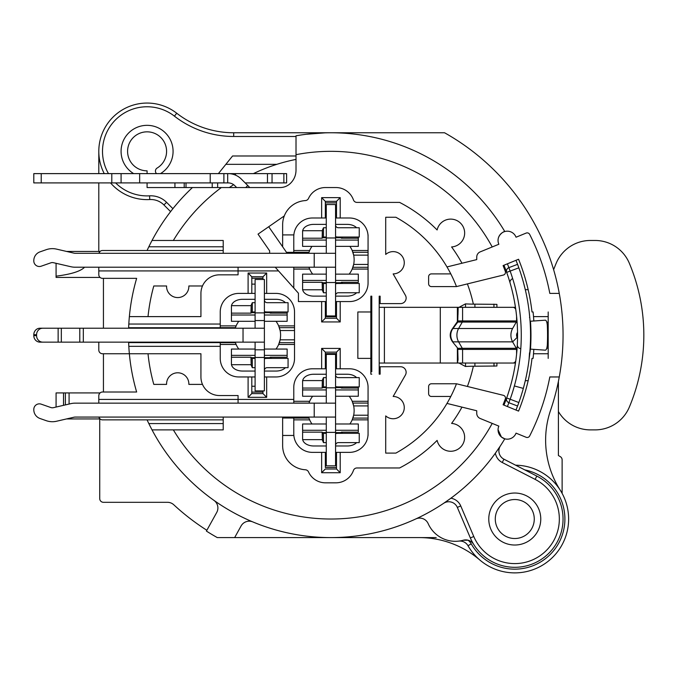 <?xml version="1.0" encoding="UTF-8"?>
<svg xmlns="http://www.w3.org/2000/svg" width="676" height="676" viewBox="0 0 676 676"><rect width="100%" height="100%" fill="white"/><g stroke="black" fill="none" stroke-linecap="round" stroke-linejoin="round"><path stroke-width="1.01" d="M286.531 173.622L228.175 173.622A18.573 18.573 0 0 1 241.307 179.055L249.799 187.548M139.653 182.909L139.653 173.622L33.8 173.622L33.8 182.909L228.175 182.909A9.287 9.287 0 0 1 234.741 185.621L236.668 187.548M139.653 173.622L228.175 173.622M245.151 182.909L286.607 182.909L286.607 173.622M111.794 182.909L111.794 173.622M210.219 182.909L210.219 173.622M218.39 173.622L232.569 155.979L296.012 155.979M229.35 187.548A179.199 179.199 0 0 1 233.642 184.683M253.39 173.622A179.199 179.199 0 0 1 296.012 159.409M379.202 371.724L379.202 374.174L380.132 374.174L380.132 366.747L400.564 366.747A5.569 5.569 0 0 1 405.397 375.087L393.153 396.466A11.146 11.146 0 0 1 403.538 411.591A11.146 11.146 0 0 1 385.709 415.909L385.709 453.097L395.891 453.097A134.634 134.634 0 0 0 456.486 383.774L503.367 395.325A2.788 2.788 0 0 1 505.318 398.984A185.706 185.706 0 0 1 503.088 404.772L518.56 411.101A202.411 202.411 0 0 0 532.004 358.39L533.094 358.39A230.271 230.271 0 0 0 533.829 349.374L533.516 353.751L548.194 353.751M562.119 493.379L562.119 459.849A3.718 3.718 0 0 0 560.319 456.663L558.41 455.514L558.41 381.374M500.401 445.856A9.287 9.287 0 0 0 503.933 459.19L536.82 476.073A48.283 48.283 0 0 1 547.67 554.362A48.283 48.283 0 0 1 470.352 537.952L457.331 507.397A9.287 9.287 0 0 0 443.617 503.324L450.9 498.212A202.411 202.411 0 0 0 495.373 453.199L500.401 445.856A202.411 202.411 0 0 0 504.795 438.817A202.411 202.411 0 0 1 152.032 429.885L223.215 429.885L223.215 423.573L148.83 423.573A202.411 202.411 0 0 0 213.971 500.392A9.287 9.287 0 0 1 216.726 512.467L206.408 531.082A232.13 232.13 0 0 0 217.292 537.597L436.197 537.597M461.615 540.639L463.263 540.234A29.71 29.71 0 0 1 428.17 523.621A9.287 9.287 0 0 0 415.791 518.948A202.411 202.411 0 0 1 213.971 500.392M99.727 418.934L99.727 498.601A3.718 3.718 0 0 0 103.436 502.31L167.496 502.31A9.287 9.287 0 0 1 173.8 504.786A231.2 231.2 0 0 0 206.856 530.271M103.436 278.351L103.436 328.215M103.436 353.751L103.436 392.004M427.198 132.766L330.919 132.766M548.194 316.613L533.516 316.613L533.829 320.99A230.271 230.271 0 0 0 533.094 311.966L532.004 311.966A202.411 202.411 0 0 0 518.56 259.254L503.088 265.584A185.706 185.706 0 0 1 505.318 271.372A2.788 2.788 0 0 1 503.367 275.039L456.486 286.59A134.634 134.634 0 0 0 395.891 217.258L385.709 217.258L385.709 254.455A11.146 11.146 0 0 1 403.538 258.773A11.146 11.146 0 0 1 393.153 273.898L405.397 295.268A5.569 5.569 0 0 1 400.564 303.608L380.132 303.608L380.132 296.181L379.202 296.181L379.202 374.174L380.132 374.174M362.294 132.766L357.942 132.766M342.58 132.766L331.426 132.766M322.807 132.766L316.292 132.766M303.575 132.766L292.328 132.766M506.865 397.429L506.713 397.868L506.865 397.429A347.041 254.489 -160.4 0 0 507.963 394.235M507.735 394.928L507.059 396.871M510.118 387.34L508.284 393.271M513.042 375.983L511.8 381.154M511.85 380.977L511.555 382.134M512.231 290.925L513.219 295.175M508.656 278.25L509.087 279.602M509.493 280.929L510.127 283.058M515.982 260.311A199.631 199.631 0 0 1 517.562 264.341L518.847 267.831L506.67 272.377L507.321 274.228M506.865 272.935L506.865 272.935A347.041 254.489 -19.6 0 1 507.963 276.121A347.041 254.489 160.4 0 0 506.865 272.935M515.163 305.417L514.723 302.814M514.74 302.882L514.85 303.532M514.867 303.608L515.019 304.513M515.137 305.265L515.382 306.811M514.715 302.772L514.512 301.631M515.171 364.896L515.391 363.502M517.258 345.664L517.309 344.794A3.718 3.65 3 0 0 520.757 348.622M516.143 312.27L516.726 317.635M516.38 314.306L516.21 312.811M515.644 308.552L514.825 303.355M514.385 300.938L515.45 307.225M515.129 305.172L515.306 306.321M379.202 363.037L515.467 363.037L514.597 368.285M514.909 366.485L515.391 363.485M529.088 359.311L529.519 352.821M558.41 411.54A37.138 37.138 0 0 0 590.444 429.885L595.083 429.885A37.138 37.138 0 0 0 629.322 407.138A185.706 185.706 0 0 0 629.322 263.217A37.138 37.138 0 0 0 595.083 240.47L590.444 240.47A37.138 37.138 0 0 0 556.204 263.217A185.706 185.706 0 0 0 553.627 269.699M523.469 387.88L525.303 380.681L528.159 380.673M528.159 289.683L525.303 289.683L523.469 282.483M517.698 264.696A199.631 199.631 0 0 1 518.205 266.057L519.869 270.746M508.851 267.654A3.718 3.718 0 0 0 506.67 272.377A186.627 186.627 0 0 1 506.67 397.987L510.169 399.237A190.345 190.345 0 0 0 510.169 271.127L508.851 267.654L517.562 264.341L518.315 266.352M514.377 385.945L523.325 388.413A199.631 199.631 0 0 0 518.847 267.831M523.325 388.413A199.631 199.631 0 0 1 518.847 402.533L517.562 406.014A199.631 199.631 0 0 1 515.982 410.053M519.675 400.175L518.205 404.307A199.631 199.631 0 0 1 517.731 405.575M518.315 404.003L517.562 406.014L508.851 402.71A3.718 3.718 -160.3 0 1 506.67 397.987A186.627 186.627 0 0 1 503.95 405.127A186.627 186.627 0 0 0 506.67 397.987A3.718 3.718 0 0 0 508.851 402.71L517.562 406.014M528.716 362.209L528.962 360.316M529.291 312.76L529.088 311.053M528.962 310.047L528.615 307.419M527.855 367.913L527.736 368.606L527.855 367.913M528.176 365.919L528.615 362.944M529.207 358.356L530.398 349.129L545.371 350.176C546.411 349.915 547.07 348.081 547.34 344.692A216.624 216.624 0 0 0 547.34 325.671C547.07 322.275 546.411 320.449 545.371 320.179L530.068 321.252M529.857 318.54L529.207 312.008M527.855 302.451L527.736 301.758L527.855 302.451M518.847 402.533L510.169 399.237L508.851 402.71A3.718 3.718 -160.3 0 1 506.67 397.987A186.627 186.627 0 0 1 503.95 405.127A186.627 186.627 0 0 0 506.67 397.987A3.718 3.718 0 0 0 508.851 402.71M503.95 265.237L506.67 272.377A186.627 186.627 0 0 0 503.95 265.237A186.627 186.627 0 0 1 506.67 397.987M530.483 349.137A200.045 200.045 0 0 0 530.483 321.227L530.043 320.923M529.519 317.543L529.705 316.807M516.109 358.381L515.856 360.291M516.582 316.191L516.582 320.939A1.859 1.42 -90 0 1 516.303 322.055L512.619 328.494A11.146 8.501 90 0 0 512.619 341.862L516.303 348.301A1.859 1.42 90 0 1 516.582 349.416L516.582 354.165M517.529 338.068L517.148 337.409L512.619 341.862L458.607 341.862L462.3 348.301L516.303 348.301L517.148 347.472M371.775 371.724L371.775 296.181L370.845 296.181L370.845 311.966L357.849 311.966L357.849 358.39L370.845 358.39L370.845 374.174L371.775 374.174L370.845 374.174M379.202 298.631L379.202 296.181L380.132 296.181M496.911 307.326L496.911 304.361L474.915 304.141A14.855 1.099 180 0 1 465.51 303.887L465.536 307.326M465.451 303.887L459.012 307.326M458.024 310.081L458.024 311.061M457.686 363.037L457.737 355.61L458.024 360.283M379.202 307.326L515.467 307.326M457.973 310.622L457.737 314.754L457.686 307.326M457.745 349.23L457.382 348.301A1.859 1.859 90 0 1 457.753 349.416L458.024 359.294M457.711 311.036L457.99 314.754L458.176 307.326L457.753 320.939A1.859 1.859 -90 0 1 457.382 322.055L452.557 328.494L512.619 328.494M371.775 298.631L371.775 296.181L370.845 296.181M515.754 309.338A5.569 3.6 -90 0 0 512.983 307.326M517.529 332.288L517.148 332.955A3.718 2.831 90 0 0 517.148 337.409M512.983 363.037A5.569 3.6 -90 0 0 515.754 361.018M457.39 363.037L457.39 348.309L462.3 348.301A1.859 1.42 90 0 1 462.578 349.416L458.176 349.416A1.859 1.859 90 0 0 457.813 348.301L452.557 341.862C449.447 337.409 449.447 332.955 452.557 328.494L457.745 321.134M457.737 355.627L457.973 359.742M459.012 363.037L465.451 366.476A14.855 1.099 0 0 1 474.915 366.223L496.911 366.003L496.911 363.037M465.536 363.037L465.51 366.468M461.97 263.243A149.489 149.489 0 0 0 451.593 246.943A13.926 13.926 0 0 0 452.464 219.227A13.926 13.926 0 0 0 437.118 229.967A149.489 149.489 0 0 0 399.609 202.403L356.953 202.403A3.718 3.718 0 0 1 353.447 199.927A18.573 18.573 0 0 0 335.938 187.548L325.426 187.548A18.573 18.573 0 0 0 308.526 198.423A3.718 3.718 0 0 1 305.366 200.586A24.142 24.142 0 0 0 282.644 224.685L282.644 246.782L286.506 252.359L293.781 252.359L293.781 253.289M326.28 218.002L312.354 218.002A18.573 18.573 0 0 0 293.857 234.902L282.644 234.902M321.641 218.002L321.641 197.629L340.205 197.629L340.205 218.002L336.496 218.002L336.496 201.347L336.496 218.002L335.566 218.002M367.989 234.927A18.573 18.573 0 0 0 349.492 218.002L340.205 218.002M368.065 234.927L368.065 282.999A18.573 18.573 0 0 1 349.492 301.572L340.205 301.572L340.205 321.937L321.641 321.937L321.641 301.572L326.28 301.572M314.213 267.214L314.213 253.289L335.566 253.289L335.566 267.214L275.216 267.214L298.429 293.215L298.429 301.572L321.641 301.572M278.529 270.924L238.07 270.924L238.07 267.214L75.213 267.214A19.503 19.503 0 0 1 70.819 266.716L53.412 262.694A4.639 4.639 0 0 0 50.844 262.829L41.211 266.192A5.569 5.569 0 0 1 33.8 260.936L33.8 260.623A9.287 9.287 0 0 1 40.028 251.852L46.247 249.681A18.573 18.573 0 0 1 56.556 249.123L73.954 253.145A5.569 5.569 0 0 0 75.213 253.289L314.213 253.289M98.797 270.924L98.797 274.642A3.718 3.718 0 0 0 102.507 278.351L136.645 278.351A202.411 202.411 0 0 0 129.361 316.613L200.933 316.613L200.933 293.401A18.573 18.573 0 0 1 219.506 274.828L238.07 274.828L238.07 270.924L98.797 270.924L98.797 267.214M129.361 316.613A202.411 202.411 0 0 0 128.812 324.041L220.241 324.041L220.241 328.215M255.097 293.401L238.814 293.401A18.573 18.573 0 0 0 220.241 311.966L220.241 324.041M248.1 293.401L248.1 273.028L266.674 273.028L266.674 293.401L264.384 293.401M264.384 376.963L275.952 376.963A18.573 18.573 0 0 0 294.525 358.39L294.525 311.966A18.573 18.573 0 0 0 275.952 293.401L266.674 293.401M266.674 376.963L266.674 397.336L248.1 397.336L248.1 376.963L255.097 376.963M220.241 342.14L220.241 358.39A18.573 18.573 0 0 0 238.814 376.963L248.1 376.963M220.241 346.323L128.812 346.323A202.411 202.411 0 0 0 136.645 392.004L102.507 392.004A3.718 3.718 0 0 0 98.797 395.722L98.797 403.149L75.213 403.149A19.503 19.503 0 0 0 70.819 403.648L53.412 407.67A4.639 4.639 0 0 1 50.844 407.527L41.211 404.163A5.569 5.569 0 0 0 33.8 409.428L33.8 409.74A9.287 9.287 0 0 0 40.028 418.503L46.247 420.683A18.573 18.573 0 0 0 56.556 421.241L73.954 417.219A5.569 5.569 0 0 1 75.213 417.075L335.566 417.075L335.566 403.149L98.797 403.149M326.28 368.792L312.354 368.792A18.573 18.573 0 0 0 293.781 387.365L293.781 399.431L238.07 399.431L238.07 395.536L219.506 395.536A18.573 18.573 0 0 1 200.933 376.963L200.933 353.751L102.507 353.751A3.718 3.718 0 0 1 98.797 350.033L98.797 342.14M321.641 368.792L321.641 348.419L340.205 348.419L340.205 368.792L336.496 368.792L336.496 352.137L336.496 368.792L335.566 368.792M368.065 435.437L368.065 387.365A18.573 18.573 0 0 0 349.492 368.792L340.205 368.792M335.566 452.362L349.492 452.362A18.573 18.573 0 0 0 367.989 435.428M340.205 452.362L340.205 472.727L321.641 472.727L321.641 452.362L326.28 452.362M293.781 417.075L293.781 433.789A18.573 18.573 0 0 0 312.354 452.362L321.641 452.362M293.781 433.789A275.107 71.36 0 0 0 293.857 435.462L282.644 435.462L282.644 445.67A24.142 24.142 0 0 0 305.366 469.769A3.718 3.718 0 0 1 308.526 471.941A18.573 18.573 0 0 0 325.426 482.816L335.938 482.816A18.573 18.573 0 0 0 353.447 470.437A3.718 3.718 0 0 1 356.953 467.961L399.609 467.961A149.489 149.489 0 0 0 437.118 440.397A13.926 13.926 0 0 0 464.623 436.882A13.926 13.926 0 0 0 451.593 423.421A149.489 149.489 0 0 0 461.97 407.121M335.566 387.83L335.566 354.401L326.28 354.401L326.28 387.83L335.566 387.83L335.566 403.149M326.28 417.075L326.28 465.823L335.566 465.823L335.566 417.075M326.28 403.149L326.28 387.83M326.28 432.395L335.566 432.395M335.566 433.646A12.067 12.067 0 0 1 338.355 433.324L359.243 433.324L359.243 442.611L338.355 442.611A2.788 2.788 0 0 0 335.566 445.391M335.566 423.987L358.314 423.987L358.314 432.15L341.355 432.15L342.681 433.324L340.425 433.324M339.994 433.324L335.566 433.324L339.994 433.324M326.28 432.598L322.351 432.598L322.156 432.15L322.351 440.076L322.351 432.598L323.483 433.324L326.28 433.324L323.483 433.324L323.483 442.611L326.28 442.611M326.28 430.282L302.611 430.282L302.611 423.987L302.611 432.15L322.156 432.15M323.483 442.611L322.351 440.076M302.611 432.15L302.611 439.628L322.156 439.628M358.314 432.15L358.322 431.694M302.611 438.766L302.611 431.694M326.28 445.983L313.748 445.983A11.146 7.216 0 0 1 302.687 439.628M356.607 442.611A11.146 7.216 0 0 1 347.177 445.983L335.566 445.983M335.566 386.571A12.067 12.067 0 0 0 338.355 386.9L359.243 386.9L359.243 377.614L338.355 377.614A2.788 2.788 0 0 1 335.566 374.825M326.28 377.614L323.483 377.614L323.483 386.9L326.28 386.9M335.566 386.9L339.994 386.9M342.681 386.9L341.355 388.066L358.314 388.066L358.314 386.9L358.314 388.531M326.28 387.618L322.351 387.618L322.351 380.149L322.156 388.066L323.483 386.9M322.156 388.066L302.611 388.066L302.611 396.237L326.28 396.237M335.566 389.942L358.314 389.942L358.314 396.237L358.314 388.066M322.156 380.588L302.611 380.588L302.611 388.066M322.351 380.149L323.483 377.614M302.611 388.531L302.611 381.467M335.566 374.242L347.177 374.242A11.146 7.216 180 0 1 356.607 377.614M302.687 380.588A11.146 7.216 180 0 1 313.748 374.242L326.28 374.242M325.35 359.505L326.28 359.505M335.566 359.505L336.496 359.505M326.28 282.534L335.566 282.534L335.566 315.962L326.28 315.962L326.28 267.214M326.28 253.289L326.28 204.541L335.566 204.541L335.566 253.289M335.566 282.534L335.566 267.214M335.566 236.71A12.067 12.067 0 0 0 338.355 237.039L359.243 237.039L359.243 227.753L338.355 227.753A2.788 2.788 0 0 1 335.566 224.964M326.28 227.753L323.483 227.753L323.483 237.039L326.28 237.039M335.566 237.039L339.994 237.039M342.681 237.039L341.355 238.205L358.314 238.205L358.314 237.039L358.314 238.662M326.28 237.758L322.351 237.758L322.351 230.288L322.156 238.205L323.483 237.039M322.156 238.205L302.611 238.205L302.611 246.377L326.28 246.377M335.566 240.081L358.314 240.081L358.314 246.377L358.314 238.205M322.156 230.727L302.611 230.727L302.611 238.205M322.351 230.288L323.483 227.753M302.611 238.67L302.611 231.606M335.566 224.373L347.177 224.373A11.146 7.216 180 0 1 356.607 227.753M302.687 230.727A11.146 7.216 180 0 1 313.748 224.373L326.28 224.373M335.566 283.785A12.067 12.067 0 0 1 338.355 283.464L359.243 283.464L359.243 292.75L338.355 292.75A2.788 2.788 0 0 0 335.566 295.53M335.566 274.126L358.314 274.126L358.314 282.289L341.355 282.289L342.681 283.464L340.425 283.464M339.994 283.464L335.566 283.464L339.994 283.464M326.28 282.737L322.351 282.737L322.156 282.289L322.351 290.215L322.351 282.737L323.483 283.464L326.28 283.464L323.483 283.464L323.483 292.75L326.28 292.75M326.28 280.422L302.611 280.422L302.611 274.126L302.611 282.289L322.156 282.289M323.483 292.75L322.351 290.215M302.611 282.289L302.611 289.767L322.156 289.767M358.314 282.289L358.322 281.824M302.611 288.897L302.611 281.833M326.28 296.122L313.748 296.122A11.146 7.216 0 0 1 302.687 289.767M356.607 292.75A11.146 7.216 0 0 1 347.177 296.122L335.566 296.122M326.28 237.969L335.566 237.969M275.216 267.214L238.07 267.214M223.215 253.289L223.215 250.5L147.072 250.5A350.616 247.923 -0 0 1 148.83 246.782L223.215 246.782L223.215 250.5M98.797 182.909L98.797 251.43L100.048 251.43L98.916 253.289A3.718 3.718 0 0 1 102.507 250.5L147.072 250.5M335.566 310.85L336.496 310.85M325.35 310.85L325.35 301.572L325.35 318.219L325.35 310.85L326.28 310.85M264.384 357.46L264.384 390.889L255.097 390.889L255.097 357.46L264.384 357.46L264.384 342.14L79.793 342.14L79.793 328.215L40.002 328.215A6.498 6.202 90 0 0 33.8 334.713L33.8 335.642A6.498 6.202 90 0 0 40.002 342.14L79.793 342.14M255.097 342.14L255.097 357.46M79.793 328.215L264.384 328.215L264.384 279.467L255.097 279.467L255.097 328.215M42.782 342.14A6.498 6.202 -90 0 1 36.58 335.642L36.58 334.713A6.498 6.202 -90 0 1 42.782 328.215M264.384 328.215L264.384 342.14M255.097 312.895L264.384 312.895M255.097 320.559L264.384 320.559M255.097 349.805L264.384 349.805M264.384 358.719A12.067 12.067 0 0 1 267.172 358.39L288.069 358.39L288.069 367.676L267.172 367.676A2.788 2.788 0 0 0 264.384 370.465M264.384 349.061L287.139 349.061L287.139 357.224L270.172 357.224L271.498 358.39L269.251 358.39M268.811 358.39L264.384 358.39L268.811 358.39M255.097 357.672L251.168 357.672L250.973 357.224L251.168 365.141L251.168 357.672L252.3 358.39L255.097 358.39L252.3 358.39L252.3 367.676L255.097 367.676M255.097 355.356L231.429 355.356L231.429 349.061L231.429 357.224L250.973 357.224M252.3 367.676L251.168 365.141M231.429 357.224L231.429 364.702L250.973 364.702M287.139 357.224L287.139 356.759M231.429 363.832L231.429 356.767M255.097 371.056L242.566 371.056A11.146 7.216 0 0 1 231.505 364.702M285.424 367.676A11.146 7.216 0 0 1 275.994 371.056L264.384 371.056M264.384 311.644A12.067 12.067 0 0 0 267.172 311.966L288.069 311.966L288.069 302.679L267.172 302.679A2.788 2.788 0 0 1 264.384 299.899M255.097 302.679L252.3 302.679L252.3 311.966L255.097 311.966M264.384 311.966L268.811 311.966M271.498 311.966L270.172 313.14L287.139 313.14L287.139 311.966L287.139 313.596M255.097 312.692L251.168 312.692L251.168 305.214L250.973 313.14L252.3 311.966M250.973 313.14L231.429 313.14L231.429 321.303L255.097 321.303M264.384 315.008L287.139 315.008L287.139 321.303L287.139 313.14M250.973 305.662L231.429 305.662L231.429 313.14M251.168 305.214L252.3 302.679M231.429 313.605L231.429 306.541M264.384 299.307L276.002 299.307A11.146 7.216 180 0 1 285.424 302.679M231.505 305.662A11.146 7.216 180 0 1 242.566 299.307L255.097 299.307M262.956 390.889L262.956 393.609L251.81 393.618L251.81 376.963L251.81 386.25L255.097 386.25M262.989 393.593L266.674 397.336M262.989 276.771L266.674 273.028M262.956 276.746L262.956 279.467L262.956 276.738L251.81 276.738L251.81 278.259L262.956 278.259M147.081 182.909L147.081 187.548L221.365 187.548A183.847 183.847 0 0 0 173.352 240.47M492.221 246.96A183.847 183.847 0 0 0 296.012 154.677L296.012 170.267C295.927 175.439 294.035 179.824 290.342 183.441A14.855 14.855 0 0 1 280.092 187.548L221.365 187.548M217.647 182.909L217.647 187.548M276.839 164.336L225.852 164.336M488.773 519.024A26.001 26.001 0 0 1 527.77 496.514A26.001 26.001 0 0 1 527.77 541.544A26.001 26.001 0 0 1 488.773 519.024M133.687 173.622A26.001 26.001 0 0 1 127.257 134.507A26.001 26.001 0 0 1 166.896 134.507A26.001 26.001 0 0 1 160.465 173.622M534.268 519.024A19.503 19.503 0 0 1 505.023 535.907A19.503 19.503 0 0 1 505.023 502.141A19.503 19.503 0 0 1 534.268 519.024M156.562 173.622A3.507 3.507 0 0 1 157.136 168.045A19.503 19.503 0 0 0 159.435 136.248A19.503 19.503 0 0 0 128.719 144.774A19.503 19.503 0 0 0 147.081 170.834L147.081 173.622M212.213 182.909L212.213 187.548M186.01 182.909L186.01 187.548M174.932 182.909L174.932 187.548M296.012 154.677L296.012 135.8A202.411 202.411 0 0 1 504.795 231.547A202.411 202.411 0 0 0 330.927 132.766L444.555 132.766A232.13 232.13 0 0 1 559.263 293.401L549.816 293.401A222.843 222.843 0 0 0 529.671 234.403A2.788 2.788 0 0 0 526.139 233.085L516.033 237.217A9.287 9.287 0 0 0 503.823 231.876A9.287 9.287 0 0 0 498.854 244.247L480.213 251.869A5.569 5.569 0 0 0 476.749 257.024L476.749 259.601L446.98 266.935M446.98 403.428L476.749 410.763L476.749 413.332A5.569 5.569 0 0 0 480.213 418.495L498.854 426.117A9.287 9.287 0 0 0 503.823 438.479A9.287 9.287 0 0 0 516.033 433.147L526.139 437.279A2.788 2.788 0 0 0 529.671 435.961A222.843 222.843 0 0 0 549.816 376.963L559.263 376.963A232.13 232.13 0 0 0 559.263 293.401M559.263 376.963A232.13 232.13 0 0 1 550.602 410.171A92.849 92.849 0 0 0 560.176 490.075M128.812 346.323A404.189 285.804 180 0 1 128.643 342.605L220.241 342.605M128.812 324.041A404.189 285.804 -0 0 0 128.643 327.75A202.411 202.411 0 0 0 128.626 328.215M324.962 132.851L306.101 134.296M148.83 423.573A350.616 247.923 180 0 1 147.072 419.864L223.215 419.864L223.215 423.573M170.639 211.571L170.597 211.622A202.411 202.411 0 0 0 148.83 246.782M171.036 211.056L170.707 211.478M251.81 393.618L251.81 392.097L262.956 392.097M251.785 393.593L248.1 397.336M251.81 392.097L251.81 386.25M251.81 293.401L251.81 276.746M251.785 276.771L248.1 273.028M251.81 284.114L255.097 284.114M368.065 405.93L353.666 405.93A23.212 23.212 0 0 1 353.666 415.216L368.065 415.216M294.525 330.539L280.126 330.539A23.212 23.212 0 0 1 280.126 339.825L294.525 339.825M293.781 288.01L293.781 267.214M368.065 255.139L353.666 255.139A23.212 23.212 0 0 1 353.666 264.426L368.065 264.426M311.974 423.987A23.212 23.212 0 0 1 308.636 417.075L308.957 418.089L293.781 418.089M368.065 401.29L352.196 401.29L353.666 405.93A23.212 23.212 0 0 0 349.179 396.237M368.065 419.864L352.196 419.864L353.666 415.216A23.212 23.212 0 0 1 349.872 423.987M293.781 419.864L309.65 419.864L308.957 418.089M293.781 401.29L309.65 401.29L308.932 403.149A23.212 23.212 0 0 1 312.667 396.237M308.957 403.065L293.781 403.065M293.781 399.431L293.781 403.149M293.857 234.902A275.107 71.36 180 0 0 293.781 236.575L293.781 252.359L286.48 252.359M293.781 250.5L309.65 250.5A23.212 23.212 0 0 1 311.974 246.377M349.872 246.377A23.212 23.212 0 0 1 352.196 250.5L353.666 255.139A23.212 23.212 0 0 0 352.196 250.5L368.065 250.5M368.065 236.575A18.573 18.573 0 0 0 349.492 218.002M293.781 269.073L309.65 269.073L308.932 267.214A23.212 23.212 0 0 0 312.667 274.126M368.065 269.073L352.196 269.073A23.212 23.212 0 0 1 349.179 274.126M349.492 452.362A18.573 18.573 0 0 0 368.065 433.789M308.957 252.275L308.636 253.289A23.212 23.212 0 0 1 309.65 250.5L308.957 252.275L293.781 252.275M352.196 269.073L353.666 264.426A23.212 23.212 0 0 1 352.196 269.073A23.212 23.212 0 0 0 353.666 264.426M293.781 267.299L308.957 267.299M352.889 267.299L368.065 267.299M368.065 403.065L352.889 403.065M352.889 418.089L368.065 418.089M294.525 344.464L278.664 344.464A23.212 23.212 0 0 0 280.126 339.825L278.664 344.464A23.212 23.212 0 0 1 275.994 349.061M280.126 330.539A23.212 23.212 0 0 0 278.664 325.891L280.126 330.539M220.241 325.891L236.11 325.891A23.212 23.212 0 0 0 235.24 328.215L236.11 325.891A23.212 23.212 0 0 1 238.78 321.303M235.24 342.14A23.212 23.212 0 0 0 236.11 344.464L235.24 342.14M238.78 349.061A23.212 23.212 0 0 1 236.11 344.464L220.241 344.464M251.633 312.692A23.212 23.212 0 0 1 255.097 312.084M275.994 321.303A23.212 23.212 0 0 1 278.664 325.891L294.525 325.891M279.349 342.69L294.525 342.69M220.241 342.69L235.425 342.69M235.425 327.666L220.241 327.666M294.525 327.666L279.349 327.666M128.643 327.75L220.241 327.75M467.386 283.903A145.779 145.779 0 0 1 473.352 304.132M473.352 366.223A145.779 145.779 0 0 1 467.386 386.461M450.799 273.898L431.415 273.898A2.788 2.788 0 0 0 428.626 276.687L428.626 283.802A2.788 2.788 0 0 0 431.415 286.59L456.486 286.59M456.486 383.774L431.415 383.774A2.788 2.788 0 0 0 428.626 386.562L428.626 393.677A2.788 2.788 0 0 0 431.415 396.466L450.799 396.466M548.194 358.39L548.194 311.966M98.797 151.331L98.797 173.622M98.797 395.722C100.149 392.038 100.149 392.038 98.797 395.722M63.51 405.338L63.51 392.933L56.083 392.933L100.056 392.933L99.203 394.024M99.186 394.057L98.814 395.316M69.087 418.343L69.087 418.934L100.056 418.934L99.203 417.844M69.087 392.933L69.087 404.054M65.369 392.933L65.369 404.907M69.087 418.934L66.544 418.934M56.083 407.053L56.083 392.933M99.448 276.746L100.056 277.43L56.083 277.43L56.083 276.171C71.09 274.279 80.596 271.296 84.593 267.214M56.083 263.31L56.083 276.171M100.023 251.43L66.544 251.43M223.215 246.782L223.215 240.47L152.032 240.47A202.411 202.411 0 0 1 192.44 187.548A202.411 202.411 0 0 0 152.032 240.47M148.019 316.613A183.847 183.847 0 0 1 153.79 285.973L166.583 285.973A11.146 11.146 0 0 0 177.72 297.575A11.146 11.146 0 0 0 188.849 285.973L202.479 285.973M238.07 403.149L238.07 399.431L98.797 399.431M202.479 384.39L188.849 384.39A11.146 11.146 0 0 0 177.72 372.789A11.146 11.146 0 0 0 166.583 384.39L153.79 384.39A183.847 183.847 0 0 1 148.019 353.751M282.644 246.782L268.71 226.73L258.029 234.141L269.639 250.855L269.639 253.289M282.644 417.075L282.644 435.462M286.176 251.886A2.788 2.788 0 0 1 286.675 253.289M268.71 226.73L284.283 215.931M321.641 197.629L325.325 201.372L336.504 201.347L340.205 197.629M336.496 452.362L336.496 469.009L336.496 467.496L325.35 467.496L325.35 452.362L325.35 467.496M335.566 301.572L336.496 301.572L336.496 318.219L336.496 316.706L325.35 316.706M321.641 348.419L325.325 352.162L336.504 352.137L340.205 348.419M325.35 368.792L325.35 352.145L325.35 353.658L336.496 353.658M325.35 218.002L325.35 201.355L325.35 202.868L336.496 202.868M336.521 468.983L340.205 472.727M336.504 469.017L325.342 469.017M325.325 468.983L321.641 472.727M325.35 461.64L326.28 461.64M335.566 461.64L336.496 461.64M282.644 418.005L293.781 418.005M325.325 318.193L321.641 321.937M336.496 301.572L340.205 301.572M336.521 318.193L340.205 321.937M336.504 318.227L325.342 318.227M325.35 208.715L326.28 208.715M335.566 208.715L336.496 208.715M223.215 419.864L223.215 417.075M98.916 417.075A3.718 3.718 0 0 0 102.507 419.864L147.072 419.864M498.06 429.733L501.44 437.059L504.795 438.817A202.411 202.411 0 0 1 152.032 429.885M330.927 132.766L233.702 132.766A92.849 92.849 0 0 1 176.715 113.222A48.283 48.283 0 0 0 104.248 173.622M115.621 182.909A44.565 44.565 0 0 0 149.557 195.837L149.768 199.547A48.283 48.283 0 0 1 110.543 182.909M149.768 199.547A18.573 18.573 0 0 1 163.93 204.955L170.597 211.622M296.012 135.8A202.411 202.411 0 0 1 504.795 231.547C504.735 230.837 495.255 235.569 498.854 244.247M515.594 465.181A53.852 53.852 0 0 1 561.131 546.428A53.852 53.852 0 0 1 467.995 545.718L471.223 543.876A50.142 50.142 0 0 0 555.376 548.43A50.142 50.142 0 0 0 524.787 469.896L515.594 465.181A53.852 53.852 0 0 1 561.131 546.428A53.852 53.852 0 0 1 467.995 545.718A9.287 9.287 0 0 0 458.843 541.104L459.528 541.011M473.639 544.324A9.287 9.287 0 0 0 463.263 540.234L468.096 540.208A12.996 12.996 0 0 1 471.223 543.876M459.874 540.961L460.39 540.876M460.736 540.817L461.438 540.682M419.331 537.597A92.849 92.849 0 0 1 479.732 559.931M495.373 453.199A12.996 12.996 0 0 0 502.243 462.494L535.122 479.377A44.565 44.565 0 0 1 545.135 551.65A44.565 44.565 0 0 1 473.766 536.499L460.745 505.935L457.331 507.397A9.287 9.287 0 0 0 443.617 503.324M370.845 311.966L370.845 358.39M368.065 252.275L352.889 252.275M234.648 537.597L241.087 525.97A9.287 9.287 0 0 1 252.79 521.906M235.569 173.622L235.569 175.152M267.476 182.909L267.476 173.622M272.048 173.622L272.048 182.909M283.869 182.909L283.869 173.622M41.228 173.622L41.228 182.909M121.08 173.622L121.08 182.909M223.891 182.909L223.891 173.622M227.685 173.622L227.685 182.909M245.751 187.548L247.771 185.52M546.791 322.182L548.194 322.182M546.791 348.182L548.194 348.182M507.389 406.538A190.345 190.345 0 0 0 508.884 402.719M517.562 264.341L508.884 267.637A190.345 190.345 0 0 0 507.389 263.826M517.148 322.891L516.303 322.055L457.813 322.055L452.979 328.494A11.146 11.146 90 0 0 452.979 341.862L458.607 341.862A11.146 8.501 90 0 1 458.607 328.494L462.3 322.055A1.859 1.42 -90 0 0 462.578 320.939L458.176 320.939A1.859 1.859 -90 0 1 457.813 322.055L457.382 322.055L457.39 307.326M493.936 304.141L493.936 307.326M474.915 307.326L474.915 304.141M457.737 314.737L457.965 311.061M440.296 307.326L440.296 363.037M384.399 307.326L384.399 363.037M462.578 363.037L462.578 349.416L516.582 349.416M462.578 307.326L462.578 320.939L516.582 320.939M474.915 363.037L474.915 366.223M493.995 363.037L493.995 366.223M314.213 417.075L314.213 403.149M335.566 432.598L341.549 432.598M358.314 430.282L335.566 430.282M341.549 387.618L335.566 387.618M302.611 389.942L326.28 389.942M341.549 237.758L335.566 237.758M302.611 240.081L326.28 240.081M335.566 282.737L341.549 282.737M358.314 280.422L335.566 280.422M58.136 342.14L58.136 328.215M33.8 335.642L36.58 335.642M36.58 334.713L33.8 334.713M61.322 328.215L61.322 342.14M83.325 328.215L83.325 342.14M243.03 342.14L243.03 328.215M264.384 357.672L270.366 357.672M287.139 355.356L264.384 355.356M270.366 312.692L264.384 312.692M231.429 315.008L255.097 315.008M460.745 505.935A12.996 12.996 0 0 0 450.9 498.212M296.012 136.476L233.702 136.476A96.567 96.567 0 0 1 174.433 116.154A44.565 44.565 0 0 0 108.481 173.622M149.557 195.837A22.283 22.283 0 0 1 166.558 202.327L172.904 208.681M184.218 182.909L184.218 187.548M352.196 419.864A23.212 23.212 0 0 0 353.666 415.216M353.666 405.93A23.212 23.212 0 0 0 352.196 401.29M309.65 401.29A23.212 23.212 0 0 0 308.932 403.149M308.636 417.075A23.212 23.212 0 0 0 309.65 419.864M353.666 255.139A23.212 23.212 0 0 0 352.196 250.5M309.65 250.5A23.212 23.212 0 0 0 308.636 253.289M308.932 267.214A23.212 23.212 0 0 0 309.65 269.073M173.352 429.885A183.847 183.847 0 0 0 492.221 423.404M233.702 136.476L233.702 132.766A92.849 92.849 0 0 1 176.715 113.222L174.433 116.154M166.558 202.327L163.93 204.955M470.352 537.952L473.766 536.499M536.82 476.073L535.122 479.377M503.933 459.19L502.243 462.494M357.688 132.766L342.402 132.766M513.439 296.198L513.354 295.446M508.791 391.7L508.301 393.212M510.803 384.94L511.614 381.889M512.154 379.751L513.295 374.817M512.611 278.537C510.405 279.923 509.586 281.444 510.143 283.117M508.749 278.537L508.267 277.05M514.698 302.645L515.154 305.375M515.281 306.169L515.365 306.667M514.943 304.065L516.109 311.974M515.467 363.037L515.349 363.798M515.796 360.722L514.723 367.55M452.557 341.862C449.557 337.409 449.557 332.947 452.557 328.494M326.28 423.987L302.611 423.987M335.566 396.237L358.314 396.237M335.566 246.377L358.314 246.377M326.28 274.126L302.611 274.126M255.097 349.061L231.429 349.061M264.384 321.303L287.139 321.303"/></g></svg>
